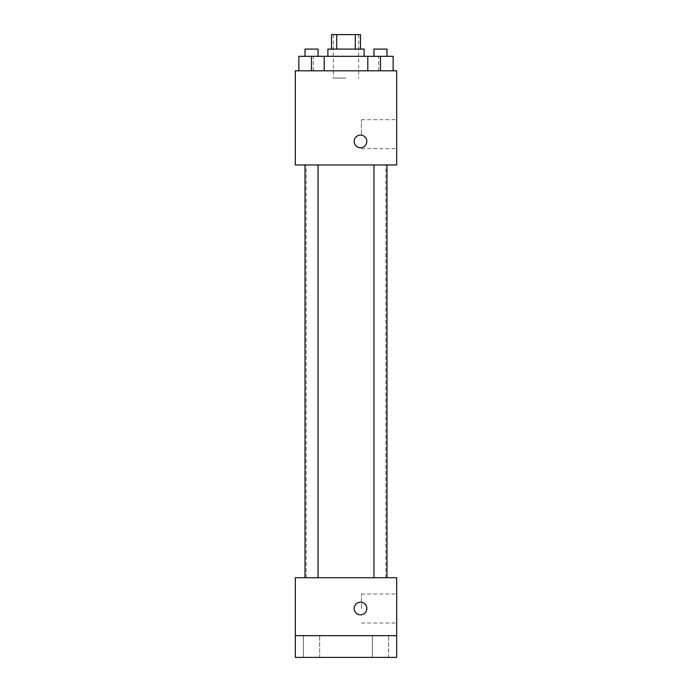 <?xml version="1.0" encoding="UTF-8"?>
<svg xmlns="http://www.w3.org/2000/svg" width="692" height="692" viewBox="0 0 692 692"><rect width="100%" height="100%" fill="white"/><g stroke="black" fill="none" stroke-linecap="round" stroke-linejoin="round"><path stroke-width="0.52" stroke-dasharray="3.46 2.59" d="M346 78.049L333.328 78.049L346 78.049M346 34.6L333.328 34.6L346 34.6M355.29 49.08L355.29 34.6L360.48 34.6L360.48 49.08L336.71 49.08L360.48 49.08M355.29 34.6L331.52 34.6L331.52 49.08L336.71 49.08L331.52 49.08M364.104 49.08L327.896 49.08M327.896 56.329L364.104 56.329L327.896 56.329M336.71 49.08L336.71 34.6M311.53 70.809L311.53 56.329L298.858 56.329L311.53 56.329L311.53 70.809L311.53 56.329L324.202 56.329L324.202 70.809L298.858 70.809L324.202 70.809L298.858 70.809L324.202 70.809L298.858 70.809L324.202 70.809L311.53 70.809L324.202 70.809L324.202 56.329L380.47 56.329L367.798 56.329L367.798 70.809L393.142 70.809L367.798 70.809L393.142 70.809L380.47 70.809L380.47 56.329L367.798 56.329L367.798 70.809L367.798 56.329M346 70.809L313.415 70.809L346 70.809M396.689 70.809L295.311 70.809L295.311 164.956L396.689 164.956L396.689 70.809M295.311 141.419L295.311 135.078L295.311 141.419M346 164.956L306.167 164.956L346 164.956M380.47 164.956L386.992 164.956L380.47 164.956M311.53 164.956L305.008 164.956L311.53 164.956M396.689 134.179L396.689 119.69L396.689 134.179M360.48 135.078A6.34 6.34 0 0 0 354.996 144.585A6.34 6.34 0 0 0 365.973 144.585A6.34 6.34 0 0 0 360.48 135.078A6.34 6.34 0 0 0 354.996 144.585A6.34 6.34 0 0 0 365.973 144.585A6.34 6.34 0 0 0 360.48 135.078M360.48 147.751A6.34 6.34 0 0 1 354.996 138.253A6.34 6.34 0 0 1 365.973 138.253A6.34 6.34 0 0 1 360.48 147.751M361.414 134.179L361.414 119.69L361.414 134.179M346 577.742L306.167 577.742L346 577.742M380.47 577.742L386.992 577.742L380.47 577.742M311.53 577.742L305.008 577.742L311.53 577.742M396.689 577.742L295.311 577.742L295.311 635.671L396.689 635.671L396.689 577.742M396.689 635.671L396.689 657.4L295.311 657.4L295.311 635.671L396.689 635.671L295.311 635.671M295.311 608.519L295.311 602.178L295.311 608.519M396.689 608.519L396.689 594.03L396.689 608.519M360.48 602.178A6.34 6.34 0 0 0 354.996 611.685A6.34 6.34 0 0 0 365.973 611.685A6.34 6.34 0 0 0 360.48 602.178A6.34 6.34 0 0 0 354.996 611.685A6.34 6.34 0 0 0 365.973 611.685A6.34 6.34 0 0 0 360.48 602.178M360.48 614.851A6.34 6.34 0 0 1 354.996 605.353A6.34 6.34 0 0 1 365.973 605.353A6.34 6.34 0 0 1 360.48 614.851M361.414 608.519L361.414 594.03L361.414 608.519M319.669 635.671L303.39 635.671L319.669 635.671L303.39 635.671L319.669 635.671L319.669 657.4L303.39 657.4L319.669 657.4L303.39 657.4L319.669 657.4L319.669 635.671M388.61 635.671L372.331 635.671L388.61 635.671L372.331 635.671L388.61 635.671L388.61 657.4L372.331 657.4L388.61 657.4L372.331 657.4L388.61 657.4L388.61 635.671M393.142 56.329L393.142 70.809L380.47 70.809L393.142 70.809L393.142 56.329L373.957 56.329L386.992 56.329L380.47 56.329L380.47 70.809L367.798 70.809L393.142 70.809L367.798 70.809M373.957 56.329L373.957 49.08L386.992 49.08L373.957 49.08L386.992 49.08L386.992 56.329M380.47 70.809L380.47 56.329M298.858 70.809L298.858 56.329L298.858 70.809L298.858 56.329L311.53 56.329M305.008 56.329L305.008 49.08L318.043 49.08L305.008 49.08L318.043 49.08L318.043 56.329M333.328 34.6L333.328 78.049M358.672 34.6L358.672 78.049M378.585 70.809L378.585 56.329M313.415 70.809L313.415 56.329M361.414 148.659L396.689 148.659M361.414 119.69L396.689 119.69M385.833 577.742L385.833 164.956M306.167 577.742L306.167 164.956M318.043 577.742L318.043 164.956M305.008 577.742L305.008 164.956M386.992 577.742L386.992 164.956M373.957 577.742L373.957 164.956M361.414 622.999L396.689 622.999M361.414 594.03L396.689 594.03M303.39 635.671L303.39 657.4L303.39 635.671M372.331 635.671L372.331 657.4L372.331 635.671"/><path stroke-width="1.04" d="M336.71 49.08L336.71 34.6L331.52 34.6L331.52 49.08M336.71 34.6L360.48 34.6L360.48 49.08M355.29 49.08L355.29 34.6M327.896 56.329L327.896 49.08L364.104 49.08L364.104 56.329M367.798 70.809L367.798 56.329L298.858 56.329L298.858 70.809M295.311 70.809L396.689 70.809L396.689 164.956L295.311 164.956L295.311 70.809M360.48 147.751A6.34 6.34 0 0 1 354.996 138.253A6.34 6.34 0 0 1 365.973 138.253A6.34 6.34 0 0 1 360.48 147.751M295.311 577.742L396.689 577.742L396.689 657.4L295.311 657.4L295.311 577.742M360.48 614.851A6.34 6.34 0 0 1 354.996 605.353A6.34 6.34 0 0 1 365.973 605.353A6.34 6.34 0 0 1 360.48 614.851M295.311 635.671L396.689 635.671M367.798 56.329L393.142 56.329L393.142 70.809L393.142 56.329M380.47 70.809L380.47 56.329M386.992 56.329L386.992 49.08L373.957 49.08L373.957 56.329M311.53 70.809L311.53 56.329M324.202 70.809L324.202 56.329L324.202 70.809M318.043 56.329L318.043 49.08L305.008 49.08L305.008 56.329M373.957 164.956L373.957 577.742M386.992 164.956L386.992 577.742M318.043 577.742L318.043 164.956M305.008 577.742L305.008 164.956"/></g></svg>
